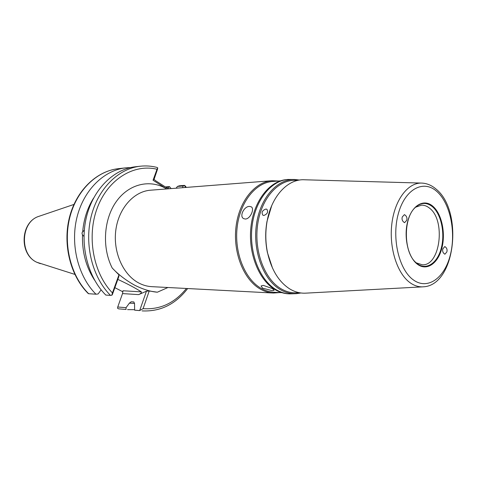 <?xml version="1.0" encoding="UTF-8"?>
<svg xmlns="http://www.w3.org/2000/svg" width="477" height="477" viewBox="0 0 477 477"><rect width="100%" height="100%" fill="white"/><g stroke="black" fill="none" stroke-linecap="round" stroke-linejoin="round"><path stroke-width="0.72" d="M406.69 220.38C407.382 217.9 406.625 215.986 404.413 214.632L402.296 216.922C401.604 219.396 402.355 221.316 404.562 222.676L406.69 220.38M265.922 209.039C262.237 210.393 261.235 212.456 262.916 215.228L263.876 215.479C267.418 214.036 268.42 211.973 266.887 209.284L265.922 209.039M416.218 262.851L422.211 264.771C440.283 266.273 446.007 220.213 429.515 208.145C426.975 206.064 424.286 205.074 421.459 205.164L415.509 207.239M421.298 183.073L304.618 179.781C288.054 178.607 271.437 196.107 267.126 221.155C265.266 231.697 265.397 242.215 267.519 252.703C271.401 269.779 278.783 281.835 289.664 288.877C294.977 292.091 300.438 293.51 306.049 293.134L422.634 286.856M299.139 292.681L297.171 292.789C291.542 293.17 286.057 291.763 280.72 288.561C264.252 278.747 253.818 250.514 257.681 224.345C261.414 198.128 278.419 179.352 295.758 180.354L297.702 180.413M300.915 292.979L296.575 293.647C290.869 294.029 285.312 292.604 279.904 289.366C263.179 279.421 252.566 250.771 256.477 224.196C260.263 197.573 277.531 178.511 295.138 179.513L299.473 180.067M271.991 290.618L262.594 288.15L261.062 285.985L263.244 285.359L272.498 288.621L274.132 290.314L271.991 290.618M245.351 219.032L243.681 218.645C239.013 216.427 244.129 206.243 249.435 206.41L251.105 206.756C254.945 208.431 250.324 219.068 245.351 219.032M288.025 179.459L286.969 179.543C269.767 180.7 253.901 200.644 250.974 226.67C247.939 252.667 258.582 279.856 274.877 289.515C279.254 292.139 283.761 293.576 288.406 293.826L289.461 293.88C284.817 293.629 280.309 292.192 275.927 289.563C259.637 279.892 248.988 252.673 252.023 226.647C254.951 200.584 270.817 180.616 288.025 179.459L294.261 179.489M281.877 292.669L274.007 292.264C269.416 292.019 264.962 290.618 260.645 288.06C244.612 278.669 234.171 252.327 237.17 227.147C240.062 201.938 255.666 182.602 272.611 181.469L280.452 180.866M279.957 292.568L273.333 293.033C268.694 292.783 264.192 291.369 259.822 288.788C243.562 279.283 232.955 252.583 235.99 227.052C238.911 201.491 254.742 181.88 271.92 180.717L278.532 181.016M442.871 248.827C442.245 251.17 442.918 252.965 444.886 254.223L446.848 251.957C447.468 249.608 446.794 247.813 444.82 246.567L442.871 248.827M112.214 268.026C101.792 247.646 103.664 219.021 116.46 201.336C129.207 183.562 150.44 178.976 166.676 188.94L153.051 180.234L157.011 169.257C133.93 163.593 108.124 179.09 97.35 207.733C86.468 236.288 93.206 273.196 112.447 292.92L118.958 274.859L112.214 268.026C118.362 274.543 125.803 280.243 134.538 285.133C142.856 289.277 150.458 291.638 157.344 292.21L149.223 290.994L143.076 308.655C160.171 309.817 174.618 303.092 186.418 288.478M295.74 293.689L289.461 293.88M182.572 187.7L183.174 185.982L177.426 186.447L176.144 188.2M177.426 186.447L179.435 185.786L184.271 185.398L184.778 185.505L183.174 185.982M139.379 310.581L134.627 310.169L139.678 310.557L146.439 291.203L138.64 294.625C140.614 293.766 141.52 292.854 141.365 291.87C135.116 287.893 127.27 283.737 117.831 279.397M133.816 301.959L134.544 303.545L134.627 310.169M134.562 303.432L129.386 303.145L131.211 301.762L133.959 301.995M141.365 291.87L122.965 290.761L122.523 293.588L117.741 306.997L126.047 307.695L129.386 303.145M126.047 307.695L126.006 309.478L118.57 308.84L126.006 309.478M165.346 186.93L169.484 186.596L171.142 188.594M134.621 309.698L127.556 309.639M169.484 186.596L168.721 187.145L166.02 187.36M168.792 188.773L168.721 187.145M94.613 280.196C86.033 267.042 81.996 251.916 82.503 234.809L82.02 233.641L82.169 232.4L84.304 230.182M82.706 231.548C83.827 219.038 87.446 207.9 93.564 198.122M105.805 295.066C87.881 277.304 79.647 245.148 86.409 217.208C93.134 189.238 113.633 169.096 135.54 166.747L140.292 166.217C118.332 168.566 97.779 188.838 91.035 216.999C84.262 245.13 92.52 277.507 110.491 295.382L105.805 295.066M125.773 167.844L118.344 168.679C96.658 171.004 76.398 190.615 69.702 217.816C62.97 244.987 70.995 276.29 88.65 293.713L95.966 294.208C78.234 276.606 70.167 244.951 76.928 217.482C83.654 189.989 104.004 170.176 125.773 167.844L130.668 167.564M95.966 294.208L98.119 293.963L101.124 289.843M83.97 236.419L82.503 234.809M133.763 301.953L131.211 301.762M122.965 291.864L114.862 287.649M272.522 268.146L267.382 252.47C265.29 242.137 265.158 231.774 266.989 221.388L271.723 205.623M153.051 180.234L154.071 179.298L155.413 180.58L168.298 188.814M140.292 166.217C145.932 165.602 151.489 166.002 156.963 167.409L157.738 167.862L157.499 169.269L154.071 179.298M118.958 274.859L118.862 276.547L112.357 294.595L111.856 295.203L110.491 295.382M112.447 292.92L111.856 295.203M139.678 310.557L143.076 308.655M146.439 291.203L149.223 290.994M185.261 187.491L184.778 185.505M157.738 167.862L157.011 169.257M117.741 306.997L117.551 308.225L118.57 308.84M88.65 293.713L88.358 293.659C70.602 276.195 62.6 245.017 69.314 217.917C75.998 190.794 96.342 171.058 118.344 168.679M432.687 206.106C441.642 213.469 445.816 232.842 441.899 248.064C438.119 263.387 426.855 271.312 417.542 264.324C408.163 257.58 403.411 237.045 407.752 221.215C411.949 205.271 423.797 198.51 432.687 206.106M417.405 263.817C426.557 270.686 437.636 262.91 441.356 247.849C445.208 232.883 441.1 213.833 432.293 206.601C426.438 202.051 420.672 202.427 414.996 207.739C403.095 218.597 403.512 251.79 415.682 262.356L417.405 263.817M40.318 263.644L36.872 262.296C19.295 254.599 20.738 221.799 38.828 216.361L39.692 216.069M273.333 293.033L151.734 286.659C147.238 286.415 142.885 285.174 138.67 282.939C122.994 274.692 112.894 251.892 115.828 230.093C118.66 208.264 133.87 191.366 150.517 190.204L271.92 180.717M436.556 191.217C450.049 202.677 456.203 231.762 450.389 254.742C444.773 277.852 427.839 290.362 413.47 279.981C399.005 269.97 391.498 238.178 398.301 213.779C404.89 189.226 423.171 179.418 436.556 191.217M436.175 189.178C463.525 211.102 455.636 285.49 423.284 286.82C418.812 287.13 414.459 285.801 410.232 282.825C397.144 273.691 388.856 247.73 391.861 223.683C394.759 199.595 408.175 182.256 421.978 183.09C426.993 183.383 431.625 185.326 435.877 188.922M138.64 294.625L122.523 293.588M167.94 287.506L157.344 292.21M74.823 274.388L36.753 262.249C18.895 254.265 20.308 222.139 38.828 216.361L73.929 204.442M251.457 206.994L251.105 206.756M142.11 310.897C160.35 311.767 175.524 304.32 187.652 288.543M186.358 187.401L184.772 185.47M414.996 207.739C403.178 218.43 403.602 251.957 415.682 262.356"/></g></svg>
